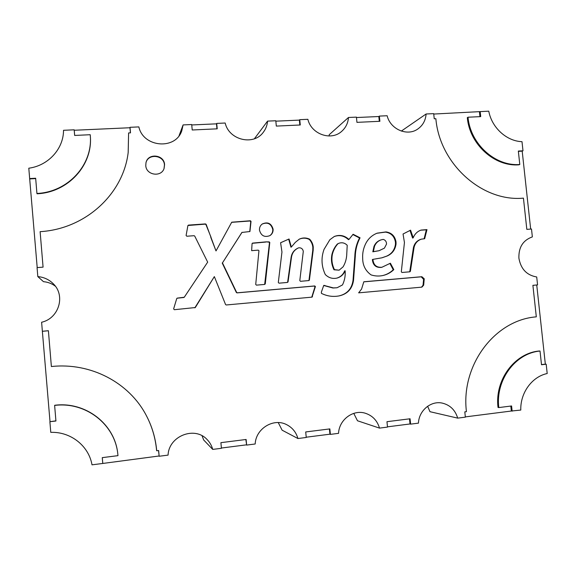 <?xml version="1.0" encoding="UTF-8"?>
<svg xmlns="http://www.w3.org/2000/svg" width="576" height="576" viewBox="0 0 576 576"><rect width="100%" height="100%" fill="white"/><g stroke="black" fill="none" stroke-linecap="round" stroke-linejoin="round"><path stroke-width="0.86" d="M309.269 239.407C311.321 241.625 312.509 244.231 312.833 247.241L312.761 250.409L313.186 250.236L309.406 280.044L308.959 280.562L300.478 281.311L299.801 280.591L303.3 251.352C302.746 248.789 301.198 247.615 298.649 247.817L298.217 248.004C294.278 249.955 292.018 253.166 291.434 257.638L288.036 281.902L287.482 282.442L278.993 283.176L278.309 282.456L281.959 252.007L280.591 242.726L289.051 238.99L291.334 247.039L295.322 242.366L299.261 239.17C302.71 237.557 306.187 237.571 309.686 239.213L309.269 239.407C305.856 237.809 302.458 237.758 299.059 239.27M313.186 250.236L313.258 247.061C312.934 244.051 311.738 241.43 309.686 239.213M413.165 237.622L410.573 230.17L403.049 234.007L404.438 242.518L401.321 271.786L401.969 272.484L409.889 271.8L410.407 271.246L414.072 247.349C415.094 243.209 417.528 240.48 421.366 239.155L424.663 238.716L426.974 229.615L421.056 230.083C417.326 231.43 414.698 234.022 413.186 237.866L413.165 237.622M413.186 237.866L412.582 238.054L409.982 230.393M386.489 244.13L386.496 243.202C386.172 241.193 385.063 239.918 383.17 239.393L380.981 239.897C377.899 241.042 375.739 243.187 374.494 246.341L373.356 251.64L379.051 250.711L384.415 248.148L386.489 244.13M396.022 241.963C394.985 236.124 391.651 232.769 386.014 231.905L377.129 233.165C371.297 235.498 367.178 239.674 364.774 245.714C363.139 249.696 362.441 253.872 362.686 258.25C362.664 265.284 365.45 270.828 371.052 274.896C374.99 276.149 378.943 276.358 382.91 275.515C387.086 274.579 390.722 272.621 393.818 269.633L390.384 263.218L381.931 267.25C376.488 267.696 373.478 265.075 372.902 259.38L381.989 257.796L387.05 256.039C392.184 253.822 395.179 249.84 396.036 244.102L396.022 241.963M381.708 257.875L386.489 256.198C391.608 253.98 394.603 250.013 395.46 244.282L395.446 242.15C394.409 236.318 391.082 232.97 385.452 232.114L376.862 233.273M315.41 286.524L314.741 285.948L237.29 292.802L236.65 292.435L222.466 262.886L241.898 232.452L249.934 231.53L251.035 221.35L250.351 220.759L231.732 222.199L216.007 250.934L206.143 224.338L205.481 223.913L188.489 225.108L187.898 225.626L186.098 235.462L186.804 236.232L194.076 235.699L194.717 236.066L207.677 262.13L184.255 297.245L177.314 298.109L176.738 298.577L173.635 308.873L174.326 309.715L195.3 307.541L214.344 276.602L225.576 304.574L226.231 304.978L312.026 297.137L315.41 286.524M311.76 297.166L314.964 286.87L314.309 286.049L314.741 285.948M249.768 231.61L250.74 221.702L250.049 220.997L250.351 220.759M269.791 242.474L269.222 241.891L266.026 241.877L252.626 243.094L252.065 243.677L251.64 250.661L258.25 250.142L258.941 250.733L255.722 284.436L256.414 285.142L264.708 284.422L265.277 283.86L269.791 242.474M264.672 284.422L269.453 242.798L268.884 242.086L266.026 241.877M424.231 278.791L421.848 276.71L363.816 281.779L361.57 289.066L358.639 292.846L421.877 287.136L423.677 285.149L424.231 278.791M421.524 287.172L423.043 285.25L423.598 279.374L421.222 276.826L421.848 276.71M259.481 230.162C261.086 235.793 264.564 237.614 269.914 235.627C272.196 234.108 273.254 231.955 273.103 229.169C271.354 223.33 267.739 221.602 262.274 223.978C260.251 225.518 259.322 227.578 259.481 230.162M269.741 235.728C271.908 234.202 272.916 232.085 272.758 229.392C271.073 223.654 267.53 221.89 262.109 224.093M145.771 165.622C146.16 175.248 161.359 177.516 164.095 168.408L164.578 164.592C164.167 154.498 147.888 152.798 145.987 162.713L145.771 165.622M164.03 168.588L164.448 164.945C164.052 154.98 148.025 153.144 145.944 162.893M532.354 236.894C522.986 240.25 518.508 247.37 518.911 258.257C520.841 269.014 526.774 275.256 536.71 276.977L537.566 284.897L532.894 285.336L536.314 316.85C494.986 319.932 460.685 364.997 466.43 411.66L464.803 411.869L465.35 417.154L457.704 418.126C455.22 410.011 450.072 405 442.274 403.106C430.92 400.514 418.867 410.558 418.464 423.137L410.623 424.138L410.076 418.774L386.964 421.697L387.504 427.09L379.498 428.112C377.258 420.588 372.55 415.634 365.378 413.258C353.189 409.234 339.062 419.695 338.566 433.339L330.386 434.383L329.854 428.904L305.712 431.95L306.245 437.472L297.929 438.53C296.122 432.202 292.349 427.579 286.625 424.649C273.622 417.73 255.78 428.551 255.19 443.988L246.643 445.082L246.125 439.474L220.903 442.663L221.422 448.301L212.724 449.41C211.694 445.594 209.815 442.296 207.072 439.517C194.724 425.851 168.775 436.003 168.07 455.112L159.149 456.257L158.638 450.518L156.715 450.763C155.578 438.228 152.093 426.463 146.275 415.447C129.154 382.543 90.677 362.239 51.379 366.538L48.391 330.718L42.365 331.279L41.616 322.25C58.889 318.427 65.75 295.661 53.359 283.831C49.133 279.576 43.949 277.164 37.814 276.588L37.066 267.602L43.078 267.134L40.118 231.667C85.601 229.003 123.386 193.918 128.196 152.345L128.599 132.941L130.507 132.854L130.01 127.303L138.852 126.907C143.309 147.535 175.637 150.142 181.807 130.687L183.096 124.92L191.714 124.531L192.211 129.989L217.217 128.83L216.713 123.408L225.187 123.026C228.982 140.148 253.627 145.973 263.304 132.278C265.81 129.017 267.228 125.294 267.559 121.118L275.803 120.751L276.314 126.094L300.269 124.985L299.75 119.671L307.865 119.304C311.285 134.258 331.178 141.206 341.712 131.328C345.78 127.706 348.034 123.084 348.48 117.482L356.422 117.122L356.947 122.357L379.894 121.291L379.368 116.093L387.144 115.74C390.319 129.283 407.218 136.577 417.686 129.089C422.791 125.525 425.599 120.492 426.11 113.99L433.706 113.645L434.239 118.771L435.859 118.699C439.661 164.117 482.386 202.126 523.44 198.137L526.824 229.37L531.497 229.01L532.354 236.894M321.343 292.212L323.755 285.365L333.367 287.906L337.061 287.762L342.475 284.947C344.65 280.49 345.535 275.76 345.132 270.763C343.57 274.565 340.841 277.006 336.953 278.093C332.503 279.036 328.615 277.848 325.296 274.543C321.401 266.249 320.983 257.861 324.036 249.372L329.875 239.695L334.339 236.462C339.732 234.454 344.599 235.447 348.948 239.465L353.102 234.266L360.058 237.802C357.084 243.49 355.5 249.61 355.313 256.169L353.534 280.231C352.303 288.684 347.645 293.868 339.566 295.805L338.458 296.014C332.568 296.971 326.902 296.093 321.451 293.386L321.343 292.212M433.742 114.048L488.772 111.168C491.782 127.678 506.614 141.199 522 141.674L522.994 150.79L522.194 151.142L530.662 229.075M426.11 113.99L401.342 131.076M356.458 117.533L378.821 116.525L379.368 116.093M348.48 117.482L329.22 134.712L329.09 135.994M275.846 121.169L299.362 120.11L299.75 119.671M267.559 121.118L254.39 138.766M191.75 124.956L216.482 123.84L216.713 123.408M183.096 124.92L179.057 135.713M74.686 135.439L74.182 129.816L63.526 130.298C63.554 148.817 48.362 165.622 28.8 168.206L29.664 178.574L35.662 178.236L36.929 193.471C68.126 192.125 92.923 164.693 90.295 135.655L90.216 134.719L74.657 135.439L74.182 129.816M74.239 130.255L129.96 127.742L130.01 127.303M37.202 267.595L29.664 178.574M37.814 276.588L43.481 281.678C47.945 282.067 51.919 283.594 55.411 286.25M55.915 420.84L49.889 421.711L50.774 432.36C70.74 431.575 88.805 445.932 92.002 464.832L102.766 463.457L102.262 457.639L117.972 455.652L117.806 454.003C114.941 424.282 85.644 401.422 54.626 405.418L55.93 421.013L49.889 421.711M50.004 421.524L42.365 331.279M158.544 450.533L159.149 456.257M159.026 455.998L102.766 463.457M245.851 439.51L246.643 445.082M246.348 444.852L221.4 448.034M212.724 449.41L203.688 439.992L202.054 435.766M329.414 428.962L329.926 434.189L330.386 434.383M329.926 434.189L306.216 437.213M297.929 438.53L282.118 430.186L278.244 422.575M409.493 418.853L410.011 423.965L410.623 424.138M410.011 423.965L387.475 426.838M379.498 428.112L357.48 420.761L353.765 413.374M510.818 406.058L511.344 411.026L520.79 410.069C520.214 392.832 532.03 376.675 547.2 373.529L546.185 364.205L541.505 364.745L540.022 351.036C515.354 353.16 495.36 380.066 498.794 407.578L511.582 405.965L512.143 411.178M511.344 411.026L465.329 416.902M457.704 418.126L429.977 411.696L427.637 406.26M532.901 285.358L537.566 284.897M536.738 284.998L545.335 364.147L546.185 364.205M480.175 111.557L480.715 116.618L468.007 117.209C470.304 143.993 495.331 166.579 519.79 164.484L518.335 151.056L522.994 150.79M128.174 152.539L128.599 132.941M29.822 178.913L35.69 178.582M90.295 135.655L90.324 136.08C92.945 165.053 68.206 192.434 37.073 193.781L36.929 193.471M129.96 127.742L130.414 132.854M216.482 123.84L216.95 128.844M545.335 364.147L541.49 364.594M498.794 407.578L498.024 407.434C494.597 379.98 514.562 353.124 539.179 351.007L540.022 351.036M146.232 415.368C152.006 426.326 155.47 438.048 156.607 450.518L156.715 450.763M102.766 463.176L102.29 457.632M117.806 454.003L117.778 453.744C114.919 424.094 85.68 401.278 54.734 405.266L54.626 405.418M42.502 331.294L48.391 330.739M479.455 111.989L479.952 116.654M519.79 164.484L518.998 164.808C494.582 166.903 469.598 144.36 467.309 117.626L468.007 117.209M518.371 151.358L522.194 151.142M299.362 120.11L299.837 124.999M378.821 116.525L379.31 121.32M363.802 281.844L421.222 276.826M265.694 242.071L252.216 243.302M210.974 237.118L205.934 224.575L205.272 224.143L187.942 225.482M210.751 237.326L216.007 250.934M250.049 220.997L231.617 222.336M242.042 232.294L222.466 262.886M222.221 263.038L236.376 292.529L237.01 292.889L314.309 286.049M194.839 307.843L214.344 276.602M183.996 297.475L176.99 298.224M382.637 275.573C386.69 274.615 390.226 272.678 393.242 269.762L393.818 269.633M393.242 269.762L389.93 263.52M395.46 244.282L396.036 244.102M386.489 256.198L387.05 256.039M381.931 267.25L381.377 267.386C375.948 267.833 372.938 265.219 372.37 259.531L372.902 259.38M380.981 239.897L380.434 240.084C377.359 241.229 375.199 243.374 373.954 246.521L372.816 251.806L379.051 250.711M372.816 251.806L373.356 251.64M373.954 246.521L374.494 246.341M323.705 285.494L332.906 288.007L337.061 287.762M338.22 296.057L339.494 295.812M339.163 295.87C347.191 293.918 351.814 288.749 353.03 280.346L353.534 280.231M352.822 234.526L359.546 237.996C356.58 243.67 355.003 249.782 354.809 256.334L353.03 280.346M348.948 239.465L348.458 239.652C344.203 235.714 339.422 234.691 334.109 236.57M336.722 278.15C340.488 277.02 343.13 274.601 344.65 270.893L345.132 270.763M338.947 243.259L337.37 244.001C334.692 247.025 332.878 250.546 331.906 254.556C330.905 259.841 331.603 264.924 334.008 269.791L339.127 270.18L343.073 266.854C345.175 263.318 346.385 259.474 346.694 255.319L347.213 245.297C344.822 242.892 342.065 242.215 338.947 243.259L337.838 243.821C335.16 246.845 333.338 250.373 332.366 254.39C331.358 259.69 332.064 264.78 334.469 269.662L339.127 270.18M324.41 285.545L324.857 285.444M332.906 288.007L333.367 287.906M359.546 237.996L360.058 237.802M354.809 256.334L355.313 256.169M334.008 269.791L334.469 269.662M331.906 254.556L332.366 254.39M337.37 244.001L337.838 243.821M409.55 271.829L410.407 271.246M424.123 238.709L426.341 229.824L426.974 229.615M426.341 229.824L420.746 230.191M421.366 239.155L420.739 239.342C416.909 240.667 414.482 243.396 413.46 247.522L414.072 247.349M413.46 247.522L409.802 271.368M287.395 282.449L288.036 281.902M280.598 242.755L289.051 238.99M288.677 239.184L290.952 247.219L291.334 247.039M312.761 250.409L308.995 280.159L309.406 280.044M308.729 280.591L308.995 280.159M298.217 248.004L297.821 248.177C293.897 250.128 291.636 253.339 291.053 257.796L291.434 257.638M291.053 257.796L287.662 282.017M385.452 232.114L386.014 231.905M423.598 279.374L424.231 279.266M423.043 285.25L423.677 285.149M314.964 286.87L315.389 286.769M312.077 296.784L312.502 296.698"/></g></svg>
